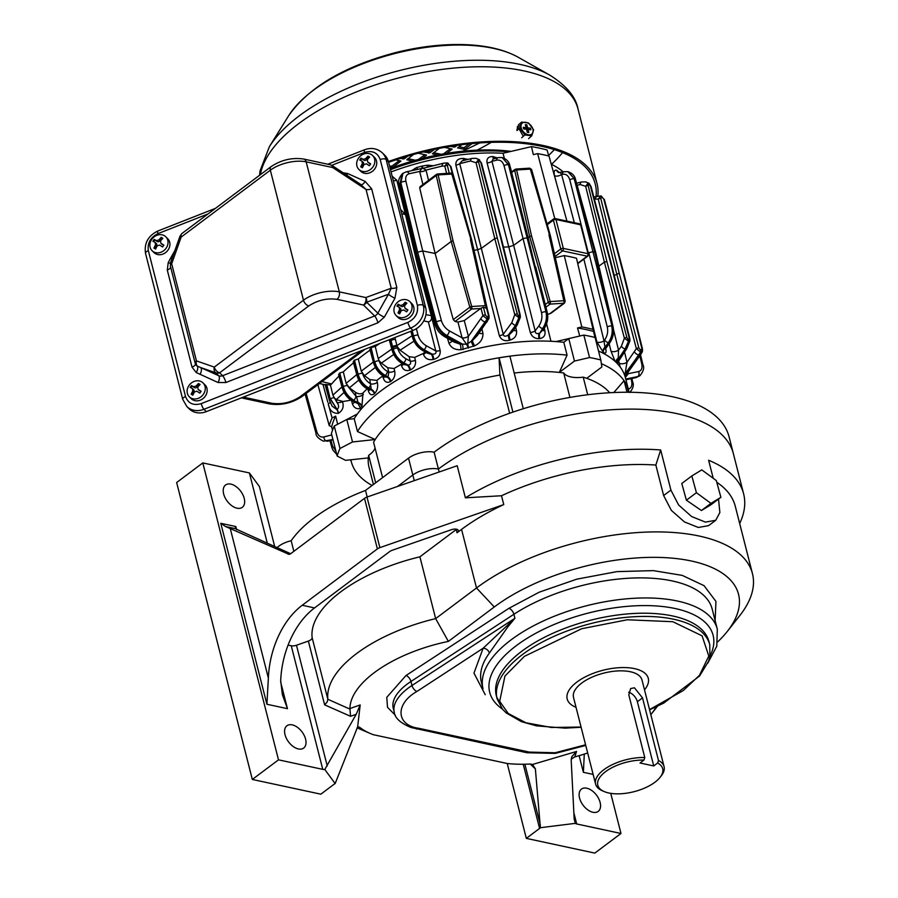 <?xml version="1.0" encoding="UTF-8"?>
<svg xmlns="http://www.w3.org/2000/svg" width="898" height="898" viewBox="0 0 898 898"><rect width="100%" height="100%" fill="white"/><g stroke="black" fill="none" stroke-linecap="round" stroke-linejoin="round"><path stroke-width="1.35" d="M390.192 168.543A133.892 60.862 -14.3 0 1 511.13 151.38M390.484 169.677A136.676 62.13 -14.3 0 1 508.908 151.897M551.192 164.008A136.676 62.13 -14.3 0 1 552.685 164.906M391.057 171.922A140.571 63.893 -14.3 0 1 503.048 153.266L531.47 146.632A158.059 71.851 -14.3 0 1 547.095 150L548.734 155.994M551.237 164.177A140.571 63.893 -14.3 0 1 563.259 171.911M554.762 218.54L537.644 153.625L533.333 154.636L531.47 146.632M503.048 153.266L504.328 158.25M392.168 176.255L396.77 180.217L414.281 249.251M416.829 259.32L418.199 264.686A142.254 64.667 -14.3 0 1 418.311 264.641M411.598 170.687L416.638 167.533L422.139 166.063L427.369 165.187L433.364 165.748M474.054 250.284A142.254 64.667 -14.3 0 1 477.657 249.734L455.858 165.142C455.567 160.697 458.002 158.452 463.188 158.43L468.083 159.395M503.464 247.13A142.254 64.667 -14.3 0 1 508.784 246.905L487.064 162.897C486.435 158.665 488.332 156.555 492.778 156.566L497.11 157.857M556.85 184.528L554.515 175.716C553.639 171.54 554.335 169.7 556.603 170.216L559.521 172.708M537.644 153.625A161.011 73.187 -14.3 0 1 549.004 156.061L566.93 221.11M546.029 307.15L550.092 304.108L563.764 303.243A1.863 1.123 53.1 0 0 564.472 303.131L550.934 313.29L547.623 314.367M546.579 323.808L550.968 341.262M555.997 341.566L579.749 336.032L577.515 327.972L581.825 326.962L564.258 255.593L555.334 257.681M493.473 156.634A4.647 1.818 -84.1 0 0 494.226 158.564M487.064 162.897A4.647 2.178 165.5 0 0 491.936 161.314L493.215 158.811M493.754 158.677A4.647 1.796 95.8 0 1 492.778 156.566M544.323 328.275L544.918 330.857C545.636 335.156 543.941 337.738 539.855 338.591L539.193 338.658C534.77 338.726 531.796 336.649 530.28 332.417L508.784 246.905L513.656 245.345L491.936 161.314L496.616 160.181A3.255 2.29 -103.7 0 1 498.21 157.599L494.057 158.778M360.682 409.724L360.233 407.86L361.961 406.121L362.983 393.021A140.795 64.005 165.7 0 1 367.125 388.812M515.71 327.164L516.518 330.711C517.057 335.291 515.003 338.4 510.333 340.028L509.536 340.263C504.665 341.498 501.264 339.994 499.344 335.751L477.657 249.734L481.519 248.252L494.776 238.565L497.312 237.981L478.6 162.19A1.863 0.853 166.1 0 0 476.063 162.763L470.574 160.978A3.255 2.301 -103.8 0 1 472.168 158.385L462.077 160.865L459.72 163.649L470.574 160.978M481.968 329.027L482.956 333.439C483.102 338.928 480.318 343.058 474.615 345.831L460.977 349.715C455.084 350.063 451.054 347.874 448.899 343.137L447.541 338.322M400.643 209.526L405.458 214.521L417.48 264.91L418.199 264.686L440.166 350.445C440.637 354.968 438.505 357.932 433.756 359.335L433.072 359.503C428.29 360.289 425.08 358.56 423.441 354.317L423.227 353.543A140.795 64.005 165.7 0 0 414.674 357.426L409.095 356.674L410.24 361.097C411.149 363.331 410.453 364.678 408.141 365.16A4.647 2.043 -111.9 0 1 410.465 369.954C414.461 367.888 416.111 364.655 415.392 360.255A4.647 2.043 -14.4 0 1 410.24 361.097L405.862 358.729A3.255 1.504 118.5 0 1 403.718 362.758L408.141 365.16L404.167 364.667M393.739 354.486L381.358 363.118L387.7 367.742L394.031 368.528A140.795 64.005 165.7 0 1 401.193 364.364L401.586 365.789C403.011 369.897 405.773 371.368 409.87 370.201L410.465 369.954M387.7 367.742L388.845 372.165A4.647 2.043 -14.5 0 0 394.66 370.941C395.479 375.274 394.244 378.72 390.956 381.302L390.383 381.65C386.948 383.21 384.58 381.976 383.255 377.935A4.647 2.088 -15.4 0 0 384.366 376.677M383.255 377.935L382.728 375.981A140.795 64.005 165.7 0 0 376.834 380.404L369.819 379.585L371.278 389.328A4.647 2.986 -132.4 0 1 374.78 393.358C377.373 390.394 378.226 386.735 377.34 382.368A4.647 2.043 -14.5 0 1 370.953 383.985L370.762 383.884A3.255 1.493 118.2 0 1 368.64 387.914L371.278 389.328L369.448 390.226L368.977 389.137M368.91 389.867A4.647 2.099 -15.4 0 1 368.303 390.709C369.583 394.716 371.592 395.737 374.331 393.773L374.78 393.358M464.053 158.463A4.647 0.808 -87.5 0 0 464.333 160.315M455.858 165.142A4.647 2.178 165.6 0 0 459.72 163.649L503.228 334.303L511.804 322.696L514.779 314.648L494.776 238.565L476.063 162.763L478.578 159.417L475.906 158.284M463.548 160.506A4.647 0.786 92.4 0 1 463.188 158.43M428.559 165.176L428.458 166.972M427.224 167.286L427.369 165.187M420.331 168.79L421.768 168.566L422.139 166.063L423.048 168.353L424.193 168.038M416.638 167.533L417.705 169.363M415.527 169.834L414.786 168.487M396.77 180.217A4.647 2.178 -14.2 0 1 393.324 180.79M620.136 366.956L618.52 360.289M617.588 362.365L617.813 364.139M615.108 361.434L610.932 351.006L609.17 343.721M605.746 348.649A4.647 2.11 -13.3 0 1 605.735 348.637L605.746 348.649C606.577 352.723 605.791 353.992 603.377 352.465L596.912 342.037L580.849 276.797M556.962 170.362A4.647 3.974 -66.6 0 0 558.792 172.584M588.313 253.034L569.803 179.903C568.456 175.57 565.987 173.707 562.384 174.313A3.255 2.29 -103.7 0 1 563.966 171.731L558.635 172.528A4.647 3.962 113.1 0 1 556.603 170.216M554.515 175.716A4.647 2.189 165.2 0 0 561.609 174.504L560.453 172.775M564.258 255.593A162.392 73.816 -14.3 0 1 576.494 258.231L594.914 337.446M581.825 326.962A161.011 73.187 -14.3 0 1 593.185 329.409M577.515 327.972A158.059 71.851 -14.3 0 1 593.488 331.407M357.37 413.956L337.648 424.26L335.661 416.111A158.059 71.851 165.7 0 0 331.643 426.831L329.229 425.607A161.011 73.187 -14.3 0 1 332.08 417.985L335.661 416.111M510.794 172.944L514.756 170.564A1.863 0.864 -12.7 0 1 516.631 169.958L530.314 169.093A1.863 0.64 -93.6 0 0 529.697 168.173L531.605 169.52A1.863 0.831 164.2 0 0 530.314 169.093L549.834 236.017M548.959 234.782L563.854 300.707A1.863 0.864 -12.7 0 1 565.179 301.234L550.261 235.265L531.605 169.52M502.274 157.565L502.42 157.588C506.685 159.182 509.144 161.831 509.817 165.535L511.591 171.978L515.014 169.408A1.863 1.123 -126.9 0 0 514.756 170.564L529.663 236.522L528.125 237.667L546.242 311.92C547.398 317.903 546.298 323.482 542.942 328.657L539.72 333.248A4.647 2.267 -95.7 0 0 539.855 338.591M530.28 332.417A4.647 2.043 165.9 0 0 535.163 330.879L513.656 245.345L523.04 238.542L504.047 165.76C502.7 161.438 500.22 159.575 496.616 160.181M351.365 400.093L342.464 401.619C344.102 406.637 342.767 410.521 338.456 413.271L338.187 413.361C332.72 413.495 329.42 410.33 328.264 403.876L332.08 417.985M361.681 406.536A4.647 3.311 33.9 0 0 357.752 402.944L360.233 407.86M363.353 394.458A4.647 2.032 -14.6 0 1 356.484 396.478L358.044 402.517A4.647 3.3 -145.7 0 1 361.961 406.121M358.807 380.101L349.389 387.813L355.361 392.179C358.223 394.087 360.76 394.368 362.983 393.021M374.331 393.773A4.647 2.997 47.2 0 0 370.818 389.754L368.214 388.228C363.162 385.006 359.716 380.483 357.887 374.646A3.255 1.459 164.6 0 0 357.135 375.981C358.807 381.369 361.984 385.556 366.676 388.542L369.201 390.035M375.364 367.462L364.465 375.656L369.819 379.585M390.383 381.65A4.647 2.582 58.3 0 0 387.397 377.239L384.905 377.003M391.955 348.94L378.193 358.538L379.203 360.895C380.584 365.475 383.323 368.977 387.408 371.39L388.845 372.165L387.992 376.879A4.647 2.559 -121.4 0 1 390.956 381.302M401.193 364.364L402.192 363.51M409.87 370.201A4.647 2.065 67.8 0 0 407.535 365.407L403.404 362.994C398.319 359.795 394.862 355.282 393.032 349.445A3.255 1.459 164.6 0 0 392.28 350.781L389.238 339.747M403.292 364.15A4.647 2.088 -15.5 0 1 401.586 365.789M413.967 341.161L400.093 350.198L409.095 356.674M423.227 353.543L425.057 351.859M425.877 352.319A4.647 2.077 -15.7 0 1 423.441 354.317M433.072 359.503A4.647 1.437 76.5 0 0 431.489 354.362L427.134 353.049L422.262 350.242C417.525 347.29 414.315 343.115 412.631 337.715A3.255 1.459 -15.4 0 1 413.383 336.38L411.856 330.857M440.166 350.445A4.647 2.054 -14.4 0 1 435.799 350.95C436.551 353.161 435.35 354.25 432.207 354.182A4.647 1.426 -103.2 0 1 433.756 359.335M417.48 264.91L431.231 315.636C432.061 319.037 431.107 321.125 428.357 321.911L423.755 320.867M448.899 343.137A4.647 2.065 164.2 0 0 452.121 340.937M460.977 349.715A4.647 0.696 85.1 0 0 460.326 344.248L454.141 342.093L444.342 336.492C439.627 333.596 436.439 329.465 434.778 324.133A3.715 1.673 164.5 0 1 435.631 322.606L416.391 253.079L400.104 183.226L402.214 173.886L402.978 173.314L400.856 182.664A3.715 1.729 -13.6 0 1 405.952 181.519L422.722 250.946L435.137 253.494L419.703 187.929L420.679 186.649M473.549 346.359A4.647 0.606 63.8 0 1 471.237 341.274L467.735 343.665L468.531 348.065L466.556 344.26L462.448 344.08A4.647 0.651 -94.4 0 1 463.031 349.558M477.399 335.425L472.326 340.735A4.647 0.629 -115.9 0 0 474.615 345.831M482.956 333.439A4.647 2.065 -12.5 0 1 479.061 333.102M499.344 335.751A4.647 2.054 165.8 0 0 503.228 334.303C503.688 336.559 505.417 336.784 508.403 334.976L515.508 325.357L518.909 317.634L514.779 314.648A1.863 0.831 165.3 0 1 517.315 314.053L518.898 316.489L519.594 314.547A1.863 0.853 -13.9 0 1 520.211 314.985L501.499 239.194L481.496 163.099L478.814 159.474A1.863 1.224 102.1 0 1 479.296 160.248L478.6 162.19M509.536 340.263A4.647 1.527 73.9 0 1 508.403 334.976L509.222 334.741A4.647 1.549 -105.9 0 0 510.333 340.028M517.125 325.166L520.369 317.207L519.134 317.679L515.822 325.424A3.255 1.392 -144.7 0 0 517.125 325.166L512.601 331.542L509.222 334.741L515.508 325.357A3.255 1.336 -143.5 0 1 511.804 322.696M516.518 330.711A4.647 2.077 -12.8 0 1 513.577 330.161M539.193 338.658A4.647 2.245 84 0 1 539.036 333.315C536.521 334.045 535.219 333.225 535.163 330.879L538.867 325.907C541.595 321.888 542.493 317.544 541.539 312.852L523.04 238.542L528.125 237.667L511.703 172.843M538.867 325.907A3.255 1.325 -143.3 0 0 542.572 328.578L542.942 328.657A3.255 1.403 -144.9 0 0 544.244 328.387L539.72 333.248L542.572 328.578C546.063 323.437 547.196 317.858 545.973 311.853L508.47 164.738L502.128 157.532L498.21 157.599M544.918 330.857A4.647 2.088 -13 0 1 542.908 330.296M402.989 173.314L406.132 171.877A3.715 2.84 77.7 0 1 409.264 173.729L419.68 171.462L421.768 168.566L423.048 168.353L426.022 170.092L442.085 166.085A3.715 2.649 -104 0 1 443.904 163.11L424.137 168.049M327.849 402.36L322.954 384.31M317.892 384.636L329.229 425.607M306.173 393.425L316.781 431.612C318.139 435.777 320.507 437.551 323.875 436.944L331.766 434.901M332.529 430.209L331.643 426.831M596.912 342.037A4.647 2.032 166.2 0 0 604.017 340.87L583.857 259.118M602.985 352.162A4.647 3.525 126.3 0 1 604.938 347.268L604.017 340.87L604.623 340.05C607.362 336.032 608.249 331.676 607.295 326.995L588.796 252.675L593.23 251.665L595.789 252.753L575.573 179.667A3.255 1.493 -15.5 0 0 574.507 178.938L594.712 251.99L612.009 326.053C613.166 332.047 612.054 337.626 608.698 342.8L605.342 347.571A4.647 3.525 -53.2 0 0 603.377 352.465M604.623 340.05A3.255 1.325 -143.3 0 0 608.328 342.71L608.698 342.8A3.255 1.403 -144.9 0 0 610 342.52L605.959 348.278L604.938 347.268L608.328 342.71C611.819 337.569 612.952 332.002 611.729 325.996A3.255 1.426 166 0 0 607.295 326.995M610.932 351.006A4.647 2.021 166.3 0 0 618.52 350.164L613.48 329.443M615.826 362.107A4.647 3.626 147.2 0 1 618.262 358.179L618.52 350.164L621.394 346.269L624.379 338.22A1.863 0.831 -14.7 0 1 626.905 337.614L628.499 340.05L629.195 338.108A1.863 0.853 -13.9 0 1 629.812 338.557L629.969 340.791L628.735 341.251L625.423 348.996L618.565 358.661A4.647 3.626 -32.3 0 0 616.129 362.399M618.239 359.032C618.273 361.075 618.385 360.951 618.565 358.661L625.109 348.929L628.499 341.195L624.379 338.22L604.376 262.126L606.913 261.554L588.201 185.763A1.863 0.853 166.1 0 0 585.653 186.324L580.175 184.539A3.255 2.301 -103.8 0 1 581.758 181.946L576.561 183.237M619.104 362.713A4.647 1.998 166.6 0 0 622.258 363.791A4.647 1.998 166.6 0 0 626.984 362.298L624.503 351.859M624.2 374.118A4.647 3.502 170.6 0 1 625.154 373.602L626.984 362.298L636.356 348.615A1.863 0.831 -14.7 0 1 638.893 348.02L640.757 350.287L641.89 348.66L623.481 274.058L603.793 199.188A1.863 0.831 165.3 0 1 604.399 199.603L624.088 274.496L642.508 349.109A1.863 0.853 166.1 0 0 641.89 348.66M624.84 375.813L625.289 374.399A4.647 3.502 -8.7 0 0 624.48 374.814M614.243 275.506L619.205 273.138L600.796 198.537A1.863 0.853 166.1 0 0 598.248 199.109L600.784 195.921L593.803 196.988M598.91 266.122L604.376 262.126L585.653 186.324L588.179 182.979L585.507 181.856M549.542 313.918L563.764 303.243A1.863 0.64 86.4 0 0 563.854 300.707L550.182 301.571A1.863 0.831 164.2 0 0 548.319 302.244L545.277 304.534L547.32 312.695A3.255 1.47 -13.1 0 0 546.242 311.92L545.973 311.853A3.255 1.426 -14 0 0 541.539 312.852M502.128 157.52L508.751 164.794L521.02 209.178M338.187 413.361A4.647 2.189 70.8 0 0 336.885 409.611L332.103 406.121M342.464 401.619A4.647 2.043 -14.5 0 1 337.019 402.596C339.062 405.245 339.096 407.546 337.132 409.499A4.647 2.189 -109.2 0 1 338.456 413.271M344.057 392.426L336.256 399.576L342.396 401.35M354.317 402.158A4.647 2.077 -15.6 0 1 352.431 403.887L351.488 400.508M357.629 403.528L351.926 400.777A3.255 1.571 120.2 0 0 353.464 400.452C348.379 397.242 344.922 392.729 343.092 386.892A3.255 1.459 164.6 0 0 342.34 388.239C344.024 393.627 347.212 397.803 351.926 400.777M358.044 402.517L353.464 400.452L358.044 402.517M355.361 392.179L355.922 396.175A3.255 1.504 118.5 0 1 353.79 400.205C348.592 397.084 345.101 392.594 343.328 386.724L342.688 385.399A3.255 1.459 164.6 0 0 341.936 386.746L342.34 388.239M357.157 374.309L346.112 383.323L349.389 387.813M348.009 386.522L355.922 396.175M364.465 375.656L361.243 371.121L373.624 361.838M362.702 373.894C364.184 378.271 366.878 381.605 370.762 383.884M379.203 360.895A3.255 1.426 165.5 0 0 374.792 361.973C376.576 367.843 380.067 372.322 385.287 375.431L387.992 376.879L384.86 375.746C379.809 372.524 376.363 368 374.533 362.163A3.255 1.459 164.6 0 0 373.781 363.499L369.853 349.266M379.147 360.693L381.358 363.118M400.093 350.198L397.298 346.695L397.679 348.2C399.071 352.791 401.799 356.293 405.862 358.729M412.171 335.661L396.927 345.595L397.298 346.695A3.255 1.426 165.5 0 0 392.875 347.762L393.268 349.266C395.041 355.148 398.521 359.638 403.718 362.758L403.404 362.994A3.255 1.571 120.2 0 1 401.866 363.32C397.152 360.356 393.953 356.169 392.28 350.781M432.207 354.182L423.777 349.906C418.681 346.718 415.224 342.205 413.383 336.38L413.608 336.211C415.381 342.082 418.861 346.583 424.047 349.715L432.207 354.182M416.369 328.702L418.041 335.145C419.433 339.725 422.15 343.249 426.202 345.685A3.255 1.515 118.7 0 1 424.047 349.715L423.777 349.906A3.255 1.56 120 0 1 422.262 350.242M468.397 336.357A4.647 2.054 -15.1 0 1 462.111 337.906L466.556 344.26L467.735 343.665L468.397 336.312A4.647 2.088 -14.7 0 1 462.088 337.828L449.326 330.879C445.464 328.556 442.837 325.199 441.446 320.788A3.715 1.65 165 0 0 436.383 322.045C438.19 327.893 441.681 332.383 446.856 335.515L462.448 344.08L460.326 344.248L446.059 336.11C440.952 332.934 437.472 328.432 435.631 322.606L436.383 322.045L417.637 252.147L422.722 250.946L441.446 320.788M477.377 335.459L488.961 318.566L487.401 319.082L472.326 340.735L471.237 341.274L487.131 319.026L482.911 315.625A1.863 0.831 -14.7 0 1 485.459 315.03L483.416 307.251L480.969 308.239L464.255 320.586L468.397 336.312L482.911 315.625L480.969 308.239M481.496 163.099A1.863 0.831 -14.7 0 0 480.89 162.684L500.882 238.756L519.594 314.547M476.198 158.351L478.578 159.417A1.863 1.224 -77.9 0 1 479.061 160.203M447.496 162.965L447.619 162.987A1.863 1.224 102.1 0 1 447.687 162.998A1.863 1.224 102.1 0 1 448.484 163.93L450.358 166.197A1.863 0.831 -14.7 0 1 450.964 166.613L452.648 173.033M442.085 166.085L444.802 166.119L447.35 162.931L443.904 163.11M422.913 184.561L419.68 171.462A4.647 2.166 166.5 0 0 426.011 170.07M409.264 173.729C406.21 174.65 405.11 177.243 405.952 181.519M434.778 324.133L415.516 254.572L417.637 252.147L400.856 182.664L400.104 183.226A3.715 1.706 -13.1 0 0 399.24 184.707C397.735 181.766 398.734 178.152 402.225 173.875M316.781 431.612A3.715 1.706 164.5 0 0 315.961 433.139C315.883 436.046 318.408 438.718 323.527 441.176L332.934 439.47M330.958 440.379L332.529 446.059L335.886 451.043M634.516 352.05A3.715 1.538 -143.7 0 0 638.759 355.08L625.154 373.602L625.289 374.399L640.566 352.016L636.356 348.615L616.668 273.733L598.248 199.109L595.52 199.075A3.715 2.649 -104 0 1 597.338 196.112M625.042 376.442L640.532 354.856A3.715 1.583 -144.4 0 1 639.062 355.148L640.566 352.016A1.863 1.224 -77.9 0 0 640.757 350.287M625.749 379.046L637.805 376.565A3.715 2.885 -101.6 0 0 638.545 371.57L628.364 373.658L625.334 377.441M628.241 389.126C631.339 388.228 632.461 385.534 631.608 381.066L631.047 378.664M585.799 181.912L589.133 183.372L585.687 181.879L581.758 181.946M611.1 262.744L591.097 186.672A1.863 0.831 165.3 0 0 590.48 186.256L610.483 262.317L629.195 338.108M568.041 171.709L574.507 178.938L567.884 171.664L563.966 171.731M545.277 304.534L535.736 266.919M531.526 235.882L529.663 236.522L548.319 302.244A1.863 1.123 -126.9 0 0 550.092 304.108A1.863 0.64 86.4 0 0 550.182 301.571L531.526 235.882L516.631 169.958A1.863 0.64 86.4 0 0 516.013 169.037L515.014 169.408M335.1 398.577L336.256 399.576L337.019 402.596L334.348 397.758A3.255 1.426 165.5 0 0 330.453 398.88L337.132 409.499L330.228 399.06A3.255 1.459 164.6 0 0 329.476 400.407L332.181 406.244M342.553 386.365L332.889 395.12L334.348 397.758M353.509 362.837A247.32 112.418 165.7 0 0 343.328 371.873L346.112 383.323M362.298 373.344A3.255 1.426 165.5 0 0 358.156 374.455C359.93 380.325 363.421 384.815 368.64 387.914L368.214 388.228A3.255 1.583 120.6 0 1 366.676 388.542M370.088 350.085A247.32 112.418 165.7 0 0 358.28 358.953L361.243 371.121M379.798 343.463A247.32 112.418 165.7 0 0 375.252 346.493L378.193 358.538M394.94 337.502L396.927 345.595A3.255 1.426 -14.5 0 0 392.594 346.684L392.875 347.762M325.244 384.411L330.419 385.018L331.598 383.962A247.32 112.418 -14.3 0 1 338.995 376.094M341.936 386.746L338.591 374.657L339.77 372.996L343.328 371.873M354.014 362.422L353.969 360.424L358.28 358.953M370.425 349.85L371.076 347.593L375.252 346.493M462.088 337.828L457.946 322.056L455.05 321.473L453.266 319.621L435.137 253.494L451.178 241.461L453.041 240.832L438.145 174.908L451.829 174.044L471.349 240.956M470.473 239.732L485.38 305.657L486.985 308.081L483.416 307.251M486.649 308.362L488.456 315.669A1.863 0.853 -13.9 0 1 489.073 316.118L487.042 307.879M480.89 162.684L479.296 160.248M485.739 308.16L487.019 307.632L471.776 240.215L452.715 173.033L437.528 173.976A1.863 0.64 86.4 0 1 438.145 174.908A1.863 0.864 -12.7 0 0 436.271 175.503A1.863 1.123 -126.9 0 1 436.529 174.347L419.972 186.773M452.614 173.258L451.829 174.044L452.614 173.258M448.484 163.93L447.35 165.546L449.269 173.303M446.609 173.404L444.802 166.119A1.863 0.853 -13.9 0 1 447.35 165.546M419.692 171.529A4.647 2.144 166.1 0 0 426.022 170.092L428.548 180.33M327.837 441.154L326.928 441.165A3.715 2.649 76 0 0 327.837 441.154L333.035 439.852M640.532 354.856L642.396 351.556L640.835 352.072A1.863 1.224 102.1 0 0 641.026 350.343M628.039 372.322L628.364 373.658A4.647 2.166 -13.5 0 1 627.388 373.231M638.545 371.57C641.52 370.694 642.586 368.135 641.744 363.858L639.814 355.866M625.928 379.775L636.121 377.575L640.027 375.577C643.518 371.233 644.495 367.63 642.946 364.756A3.715 1.729 166.4 0 0 641.744 363.858M600.93 195.955L601.054 195.989A1.863 1.224 102.1 0 1 601.121 196A1.863 1.224 102.1 0 1 601.929 196.92L603.793 199.188M600.796 198.537L601.66 196.864A1.863 1.224 -77.9 0 0 600.852 195.932A1.863 1.224 -77.9 0 0 600.784 195.921M588.897 183.821L588.661 183.764A1.863 1.224 -77.9 0 0 588.179 182.979L588.403 183.035A1.863 1.224 102.1 0 1 588.897 183.821L590.48 186.256M588.661 183.764L588.201 185.763M326.883 385.13L330.228 399.06L326.378 385.107M332.889 395.12L330.419 385.018M394.918 337.513L395.434 339.534A3.255 1.426 165.5 0 0 391.023 340.6L392.594 346.684M339.972 379.652A3.255 1.459 -15.4 0 1 340.724 378.316L339.343 373.321M457.946 322.056L464.255 320.586M488.456 315.669L487.592 317.353A1.863 1.224 102.1 0 1 487.401 319.082L487.131 319.026A1.863 1.224 -77.9 0 0 487.322 317.286L485.459 315.03M628.353 373.579A4.647 2.144 -13.9 0 1 627.41 373.198M342.688 385.399L340.724 378.316M485.38 305.657L471.697 306.51A1.863 0.831 164.2 0 0 469.834 307.195L453.266 319.621M409.836 301.638L411.744 303.513A9.766 8.385 134.4 0 1 410.891 316.343A9.766 8.385 134.4 0 1 398.072 317.454L396.164 315.58A9.766 8.385 134.4 0 1 395.726 304.321A9.766 8.385 134.4 0 1 409.836 301.638A9.766 8.385 134.4 0 1 408.983 314.48A9.766 8.385 134.4 0 1 396.164 315.58M399.24 307.318A18.443 1.964 -145.9 0 0 396.961 306.106L398.196 304.265A18.443 1.964 34.1 0 1 400.486 305.488L402.91 304.77L405.223 302.199A17.298 1.841 34.1 0 1 406.884 303.187L404.571 305.747L404.919 308.104A18.443 1.964 34.1 0 1 407.894 309.99L406.648 311.831A18.443 1.964 -145.9 0 0 403.673 309.933L401.249 310.652L399.632 313.896A17.298 1.841 -145.9 0 0 397.971 312.919L399.588 309.664L399.24 307.318L400.429 308.429A1.863 1.594 -45.6 0 0 400.16 308.227M405.368 308.542A1.863 1.594 -45.6 0 0 405.57 308.8L407.782 310.147M398.196 304.265L398.779 304.826L397.668 306.465M399.588 309.664L400.508 310.573A1.863 1.594 -45.6 0 0 400.429 308.429M400.508 310.573L398.656 313.312M406.749 303.322L405.223 302.199M405.795 302.761L403.831 305.668L402.91 304.77M400.486 305.488L401.406 306.386A1.863 1.594 -45.6 0 0 403.831 305.668M401.406 306.386L398.779 304.826M644.775 757.53L628.825 694.94L630.632 688.564L634.426 687.789L642.519 697.881L658.481 760.483A35.336 16.063 -14.3 0 1 664.071 766.623A35.336 16.063 -14.3 0 1 661.298 775.793L660.052 777.365A33.473 15.21 -14.3 0 1 604.264 791.587A33.473 15.21 -14.3 0 1 604.781 772.269A33.473 15.21 -14.3 0 1 643.956 760.067L644.775 757.53A35.336 16.063 -14.3 0 0 609.843 765.927A35.336 16.063 -14.3 0 0 595.599 784.077L573.508 697.409A35.336 16.063 165.7 0 1 591.647 677.328A35.336 16.063 165.7 0 1 630.329 671.738A35.336 16.063 165.7 0 1 641.98 679.954L664.071 766.623M604.264 791.587L602.412 790.801A35.336 16.063 -14.3 0 1 595.599 784.077M658.481 760.483L657.65 763.008L653.733 765.949L637.378 701.742A9.294 5.59 53.1 0 0 628.622 692.279M653.733 765.949L640.038 762.997L643.956 760.067M657.65 763.008A33.473 15.21 -14.3 0 1 660.052 777.365M576.022 707.276A41.836 19.015 -14.3 0 1 567.199 699.014A41.836 19.015 -14.3 0 1 588.684 675.24A41.836 19.015 -14.3 0 1 634.493 668.617A41.836 19.015 -14.3 0 1 648.289 678.349A41.836 19.015 -14.3 0 1 644.495 689.821M439.167 471.989L438.415 469.037A172.932 78.609 -14.3 0 1 615.624 409.51A172.932 78.609 -14.3 0 1 733.397 453.726A172.932 78.609 165.7 0 0 615.624 409.51A172.932 78.609 165.7 0 0 438.415 469.037A18.6 8.452 165.7 0 0 412.822 475.008L397.601 486.435L412.822 475.008A18.6 8.452 -14.3 0 1 438.415 469.037L434.116 452.188A18.6 8.452 165.7 0 0 408.523 458.16L414.259 480.643M293.859 551.316L291.165 540.742A18.6 8.452 165.7 0 0 277.078 547.668M367.192 496.998L365.52 490.42A132.028 60.009 165.7 0 0 291.165 540.742M365.52 490.42L408.523 458.16M713.214 478.286L708.623 460.27A172.932 78.609 -14.3 0 1 743.623 493.844L729.097 436.866A172.932 78.609 165.7 0 0 611.336 392.651A172.932 78.609 165.7 0 0 434.116 452.188M628.51 392.258L626.714 385.231L624.076 380.707L627.017 392.258M613.794 392.538L624.076 380.707A143.186 65.083 165.7 0 0 601.379 363.679M609.697 392.74A127.381 57.899 165.7 0 0 586.72 378.316A127.381 57.899 165.7 0 0 583.217 377.149L587.707 394.75M569.927 397.421L563.686 372.951A24.179 10.989 165.7 0 0 583.217 377.149M563.686 372.951A127.381 57.899 165.7 0 0 559.319 372.423A127.381 57.899 165.7 0 0 514.184 373.018M523.287 408.725L509.884 356.158A143.186 65.083 165.7 0 1 567.076 355.148L559.319 372.423L574.473 361.063L589.559 357.55A160.854 73.12 -14.3 0 1 600.807 359.963L601.873 366.956L586.72 378.316M509.649 413.26L499.917 375.061L499.064 357.774L512.915 412.115M499.917 375.061A127.381 57.899 165.7 0 0 375.207 439.526A127.381 57.899 165.7 0 0 373.579 442.231L382.593 477.613M375.667 482.81L368.663 455.342A127.381 57.899 165.7 0 0 368.315 457.913A127.381 57.899 165.7 0 0 369.022 467.263L373.411 484.493M629.071 392.269A143.186 65.083 165.7 0 0 628.746 390.798A143.186 65.083 165.7 0 0 626.714 385.231A143.186 65.083 -14.3 0 0 624.076 380.707M499.064 357.774L509.884 356.158A143.186 65.083 -14.3 0 0 499.064 357.774A143.186 65.083 165.7 0 0 357.471 431.534L375.207 439.526L352.51 441.962L339.994 448.495A160.854 73.12 165.7 0 0 337.154 456.049L345.618 460.348L368.315 457.913M368.663 455.342A24.179 10.989 165.7 0 0 375.038 447.99M350.86 459.787A143.186 65.083 165.7 0 0 351.241 461.538A143.186 65.083 165.7 0 0 372.109 485.47M628.746 390.798L625.468 377.957A143.186 65.083 165.7 0 0 598.528 351.028M574.473 361.063L568.748 338.591L563.798 342.306L567.076 355.148M589.559 357.55L583.823 335.077A160.854 73.12 165.7 0 1 595.082 337.491L600.807 359.963M583.823 335.077L568.748 338.591M563.798 342.306A143.186 65.083 165.7 0 0 354.205 418.692L357.471 431.534M354.205 418.692L346.785 419.489L352.51 441.962M337.154 456.049L331.429 433.577A160.854 73.12 165.7 0 1 334.258 426.034L339.994 448.495M346.785 419.489L334.258 426.034M518.034 126.18L516.855 130.008M531.762 135.778L524.814 134.936L519.695 128.088L521.536 122.094L528.484 122.947L533.603 129.783L531.762 135.778L528.63 138.618M524.814 134.936L521.682 137.776M519.695 128.088L517.012 130.536M521.536 122.094L518.415 124.934M525.476 122.296A7.251 4.905 -132.3 0 1 532.952 132.309A7.251 4.905 -132.3 0 1 522.782 131.063A7.251 4.905 -132.3 0 1 525.476 122.296M527.047 131.333L528.226 130.255L528.81 132.5L527.294 132.32L526.722 130.064A0.932 0.629 -132.3 0 0 525.768 129.177L523.669 128.919L523.253 127.314L525.364 127.572L523.848 128.942M525.656 125.866L526.845 124.8L525.341 124.609L525.914 126.854A0.932 0.629 -132.3 0 1 525.364 127.572M526.845 124.8L527.418 127.045L525.891 128.425L525.667 127.55M528.653 129.537L526.845 129.323L528.372 127.931A0.932 0.629 -132.3 0 1 527.418 127.045M528.372 127.931L530.482 128.19L530.886 129.795L528.776 129.537A0.932 0.629 -132.3 0 0 528.226 130.255M528.967 129.57L530.482 128.19M526.845 129.323A0.932 0.629 -132.3 0 1 525.891 128.425M372.591 155.522L374.5 157.386A9.766 8.385 134.4 0 1 373.647 170.227A9.766 8.385 134.4 0 1 360.828 171.338L358.919 169.464A9.766 8.385 134.4 0 1 358.482 158.194A9.766 8.385 134.4 0 1 372.591 155.522A9.766 8.385 134.4 0 1 371.738 168.364A9.766 8.385 134.4 0 1 358.919 169.464M361.995 161.202A18.443 1.964 -145.9 0 0 359.705 159.99L360.951 158.149A18.443 1.964 34.1 0 1 363.241 159.361L365.666 158.654L367.978 156.084A17.298 1.841 34.1 0 1 369.639 157.06L367.327 159.631L367.675 161.977A18.443 1.964 34.1 0 1 370.649 163.874L369.404 165.715A18.443 1.964 -145.9 0 0 366.429 163.818L364.004 164.536L362.388 167.78A17.298 1.841 -145.9 0 0 360.715 166.792L362.343 163.548L361.995 161.202L363.185 162.302A1.863 1.594 -45.6 0 0 362.915 162.1M368.124 162.415A1.863 1.594 -45.6 0 0 368.326 162.684L370.537 164.031M360.951 158.149L361.524 158.71L360.424 160.349M362.343 163.548L363.263 164.457A1.863 1.594 -45.6 0 0 363.185 162.302M363.263 164.457L361.411 167.196M369.505 157.206L367.978 156.084M368.55 156.645L366.586 159.552L365.666 158.654M363.241 159.361L364.161 160.271A1.863 1.594 -45.6 0 0 366.586 159.552M364.161 160.271L361.524 158.71M185.538 396.534A4.647 2.11 -14.3 0 0 182.732 399.352L186.84 406.525L189.22 408.859A18.6 15.962 -45.6 0 0 206.327 411.632L412.968 330.419A18.6 15.962 -45.6 0 0 425.686 307.767L388.497 161.876A18.6 15.962 -45.6 0 0 384.703 155.197L382.312 152.862A18.6 15.962 -45.6 0 1 386.118 159.541A4.647 2.11 165.7 0 0 380.213 159.518L417.402 305.41C418.446 312.987 415.269 318.655 407.86 322.404L201.219 403.617C193.418 405.84 188.187 403.471 185.538 396.534L148.35 250.632C147.306 243.066 150.482 237.398 157.891 233.648L207.999 213.948M171.9 258.938A5.579 0.853 29.3 0 1 170.485 258.366L168.218 262.62A5.579 0.999 -153.3 0 0 170.396 263.26M360.424 184.225L366.047 189.489A5.579 2.537 165.7 0 0 371.649 188.816L365.16 181.418A5.579 2.728 -65.7 0 1 361.131 184.606M331.811 165.412A5.579 2.29 123.3 0 1 332.181 165.558L360.816 184.505M396.826 287.562A5.579 2.537 -14.3 0 1 391.214 288.236L388.464 294.241A5.579 0.853 -150.7 0 0 394.94 298.248L396.826 287.562L371.649 188.816M200.063 374.387A5.579 2.728 114.3 0 0 200.725 367.585L197.369 366.159A5.579 2.773 -62.4 0 1 196.235 372.535L218.034 382.514L225.892 382.526L377.912 322.786L384.322 317.162L394.94 298.248M195.394 363.769L195.147 363.162A5.579 2.537 -14.3 0 0 195.27 363.466A5.523 4.748 -45.6 0 0 195.708 364.554A5.523 4.748 -45.6 0 0 197.369 366.159A5.579 4.187 109.1 0 1 196.438 360.895L171.686 263.776A5.579 2.537 165.7 0 0 170.384 266.033L170.53 262.788A5.579 0.819 -160.4 0 0 171.686 263.776L181.16 237.083A5.579 3.356 -126.9 0 1 181.924 233.502L180.015 236.107L170.53 262.788M170.384 266.033L195.147 363.162A5.579 2.537 -14.3 0 1 196.438 360.895L214.296 367.091A5.579 3.356 53.1 0 0 219.64 372.793A5.579 4.793 134.4 0 1 215.711 372.782L218.697 375.701A5.579 4.793 -45.6 0 0 222.614 375.712L374.634 315.973A5.579 4.793 -45.6 0 0 377.845 313.155L388.464 294.241L366.687 302.222A5.579 4.793 134.4 0 1 363.488 305.039L374.634 315.973A5.579 1.325 68.5 0 1 377.912 322.786M180.015 236.107A5.579 0.819 -160.4 0 0 181.16 237.083L270.343 170.205L303.479 300.201A26.031 11.831 -14.3 0 1 339.309 291.85A5.579 3.671 102.1 0 1 336.963 299.337L363.488 305.039A5.579 3.671 -77.9 0 0 365.823 297.552L339.309 291.85L306.173 161.842L332.687 167.544A5.579 3.671 -77.9 0 0 330.296 164.761L332.181 165.558A5.579 2.29 123.3 0 1 332.687 167.544L366.047 189.489L391.214 288.236L365.823 297.552A5.579 4.389 69.9 0 1 366.687 302.222L377.845 313.155A5.579 0.853 29.3 0 0 384.322 317.162M485.234 694.726L473.964 673.107L483.135 648.233C486.267 648.502 488.355 650.096 489.399 653.026A120.871 54.946 165.7 0 0 481.407 682.424L483.045 688.845A120.871 54.946 -14.3 0 1 511.119 639.836A120.871 54.946 -14.3 0 1 677.451 601.031A120.871 54.946 -14.3 0 1 717.3 629.128M707.77 663.184L716.806 646.145L717.3 629.139L712.181 609.069A120.871 54.946 165.7 0 0 635.279 577.953A120.871 54.946 165.7 0 0 513.892 614.277L514.913 618.284L483.135 648.233L416.964 691.438A5.579 2.986 -123.1 0 1 411.991 685.488L410.97 681.47A59.504 27.052 165.7 0 0 393.268 708.309L394.289 712.316A59.504 27.052 -14.3 0 1 411.991 685.488L514.913 618.284L507.83 626.883L489.399 653.026M530.28 764.041L535.376 768.913L532.559 764.456L576.55 751.458L574.765 756.891L571.184 759.169M350.085 709.173L327.871 699.295L327.141 702.034L324.627 704.851L350.557 716.301L349.928 708.544L360.188 704.941L356.203 714.314L324.795 769.485A5.579 2.537 -14.3 0 1 322.764 769.361L278.492 759.843L202.802 462.919L249.386 472.932L267.323 543.301M288.101 645.09L291.255 645.774A5.579 2.537 165.7 0 0 296.475 645.247L308.362 641.071A5.579 2.537 165.7 0 0 312.145 637.681L327.905 699.497M395.367 715.324L387.509 707.287L386.769 697.342L405.997 675.52A5.579 2.986 -123.1 0 1 410.97 681.47L513.892 614.277A5.579 2.986 56.9 0 0 508.919 608.316L539.182 592.197L576.774 579.165L616.836 571.633L653.306 570.623L682.233 575.382L704.054 585.664L715.942 601.413L715.122 620.619M327.871 699.295A120.871 54.946 -14.3 0 1 435.642 618.61L448.371 641.408A102.271 46.494 165.7 0 0 349.928 708.544M574.765 756.891A102.271 46.494 165.7 0 0 587.674 752.995M650.826 714.673A102.271 46.494 165.7 0 0 651.477 713.854A102.271 46.494 165.7 0 0 656.146 706.861M576.55 751.458L571.723 756.801L571.207 760.55L574.181 819.066L575.315 823.354L540.371 827.698A5.579 2.537 -14.3 0 1 539.586 828.427L523.231 764.243M358.964 727.021L359.817 727.414A102.271 46.494 165.7 0 0 370.335 733.509A102.271 46.494 165.7 0 0 373.366 734.71L507.538 763.558A102.271 46.494 165.7 0 0 530.179 764.041L532.559 764.456M290.649 553.718L234.838 528.495M225.6 526.542L234.861 528.54L235.848 526.542L220.785 523.298L225.6 526.542L288.909 554.302M230.865 484.123A13.941 8.385 53.1 0 0 225.566 484.999A13.941 8.385 53.1 0 0 227.228 501.185A13.941 8.385 53.1 0 0 242.303 507.314A13.941 8.385 53.1 0 0 242.83 494.675A13.941 8.385 53.1 0 0 230.865 484.123M292.232 724.866A13.941 8.385 53.1 0 0 286.933 725.752A13.941 8.385 53.1 0 0 288.595 741.939A13.941 8.385 53.1 0 0 303.67 748.068A13.941 8.385 53.1 0 0 304.197 735.428A13.941 8.385 53.1 0 0 292.232 724.866M324.795 769.485L335.156 783.572A5.579 2.537 -14.3 0 0 334.09 784.235L320.833 794.18L252.327 779.453L176.648 482.529L202.802 462.919M252.327 779.453L278.492 759.843M366.99 497.065L457.205 465.725L465.389 497.818L501.499 495.752L503.756 504.586L379.876 547.623L366.99 497.065A5.579 2.537 165.7 0 0 364.498 498.345L377.385 548.903L302.211 605.274L314.547 607.924A74.377 48.896 102.1 0 0 280.692 680.718L282.387 694.715L287.461 708.668L280.67 682.031M314.547 607.924L389.71 551.552A5.579 2.537 -14.3 0 1 392.213 550.272L451.335 529.73A5.579 2.537 -14.3 0 1 458.35 530.516A5.579 2.537 -14.3 0 1 457.048 532.772L461.561 529.393L476.501 587.977A161.775 73.535 -14.3 0 1 642.283 532.278A161.775 73.535 -14.3 0 1 752.457 573.642A161.775 73.535 -14.3 0 1 739.772 615.601L727.301 631.429A143.186 65.083 -14.3 0 1 717.783 641.789M457.048 532.772L456.229 529.562A5.579 2.537 165.7 0 0 456.622 529.248M456.229 529.562L419.894 556.816A120.871 54.946 165.7 0 0 312.145 637.681M419.894 556.816L435.642 618.61L476.501 587.977L494.293 606.969A143.186 65.083 -14.3 0 1 674.858 558.41A143.186 65.083 -14.3 0 1 727.301 631.429M448.371 641.408L494.293 606.969M359.413 727.178L357.651 726.841L360.188 704.941M507.235 763.491L526.318 838.373L594.824 853.1L620.978 833.479L576.707 823.96A5.579 2.537 -14.3 0 1 575.315 823.354M593.129 774.402L583.374 772.302L584.295 754.096M586.776 788.208A13.941 8.385 -126.9 0 1 598.741 798.76A13.941 8.385 -126.9 0 1 598.214 811.399A13.941 8.385 -126.9 0 1 583.139 805.27A13.941 8.385 -126.9 0 1 581.477 789.084A13.941 8.385 -126.9 0 1 586.776 788.208M620.978 833.479L610.752 793.361M535.376 768.913L540.371 827.698M335.156 783.572L357.651 726.841M220.785 523.298L266.908 704.256L268.367 678.069L230.202 528.316M249.386 472.932L259.41 486.559L274.721 546.613M302.211 605.274A74.377 48.896 -77.9 0 0 268.367 678.069M526.318 838.373L539.586 828.427M364.498 498.345L290.806 553.606A5.579 3.671 102.1 0 1 288.404 554.246A5.579 3.671 102.1 0 1 287.921 554.088M503.756 504.586A161.775 73.535 165.7 0 0 461.561 529.393M377.385 548.903A5.579 2.537 -14.3 0 1 379.876 547.623M716.772 482.26A161.775 73.535 -14.3 0 1 735.271 506.236L752.457 573.642M501.499 495.752A161.775 73.535 -14.3 0 1 655.854 465.052L663.633 495.539L671.367 510.401L684.456 521.929L698.307 527.463L708.567 525.656L715.74 520.279L719.859 512.556L718.523 499.097M696.421 492.699L710.947 503.374L720.892 497.312L716.312 480.565L701.776 469.879L691.83 475.951L696.421 492.699L686.398 500.208L681.784 483.483L691.83 475.951M465.389 497.818A172.932 78.609 -14.3 0 1 660.67 449.965L670.907 490.095L678.607 504.979L691.628 516.552L705.435 522.12L715.74 520.279M743.623 493.844A172.932 78.609 -14.3 0 1 739.671 523.523M660.67 449.965L655.854 465.052M720.892 497.312L710.846 504.844L701.439 510.513L710.947 503.374M701.439 510.513L686.398 500.208M388.407 161.517A163.638 74.388 -14.3 0 1 597.013 183.518A163.638 74.388 -14.3 0 1 597.866 195.989M522.737 135.329L517.686 126.438L520.279 125.698M596.048 196.426A161.775 73.535 165.7 0 0 595.217 183.978A161.775 73.535 165.7 0 0 388.621 162.347M517.865 126.719L517.237 126.966M430.838 150.157L429.435 151.212L426.505 151.156M441.143 154.299L433.566 152.671M450.482 148.641L443.511 153.872M415.415 160.237L407.973 158.643M424.889 154.613L418.524 159.395M399.307 160.585L391.955 166.096L389.586 166.164M469.205 143.86L464.019 147.743L459.159 146.7M457.486 145.296L454.152 147.137L450.527 146.363M434.43 149.382L429.85 152.817L423.171 151.953M444.6 147.384L452.087 149.135L446.8 153.322M437.405 155.006L432.376 153.782L439.279 148.383M407.86 156.084L404.257 158.789L400.104 158.463M418.277 153.199L426.494 155.107L422.43 158.374M412.384 161.101L406.783 159.754L413.54 154.467M395.861 159.844L400.912 161.079L392.303 167.746M391.629 167.993L390.001 167.769M472.146 143.568L464.434 149.349L464.019 147.743M464.434 149.349L457.587 147.878L461.785 144.724M462.695 151.201L479.734 142.939M203.027 382.907L204.935 384.782A9.766 8.385 134.4 0 1 204.093 397.623A9.766 8.385 134.4 0 1 191.263 398.723L189.366 396.86A9.766 8.385 134.4 0 1 188.917 385.59A9.766 8.385 134.4 0 1 203.027 382.907A9.766 8.385 134.4 0 1 202.185 395.749A9.766 8.385 134.4 0 1 189.366 396.86M192.441 388.587A18.443 1.964 -145.9 0 0 190.152 387.375L191.397 385.545A18.443 1.964 34.1 0 1 193.676 386.757L196.101 386.039L198.413 383.468A17.298 1.841 34.1 0 1 200.086 384.456L197.762 387.027L198.11 389.373A18.443 1.964 34.1 0 1 201.096 391.27L199.85 393.099A18.443 1.964 -145.9 0 0 196.864 391.214L194.451 391.921L192.823 395.165A17.298 1.841 -145.9 0 0 191.162 394.188L192.789 390.944L192.441 388.587L193.62 389.698A1.863 1.594 -45.6 0 0 193.362 389.496M198.559 389.811A1.863 1.594 -45.6 0 0 198.772 390.069L200.984 391.427M191.397 385.545L191.97 386.106L190.859 387.745M192.789 390.944L193.71 391.842A1.863 1.594 -45.6 0 0 193.62 389.698M193.71 391.842L191.846 394.592M199.94 384.591L198.413 383.468M198.997 384.03L197.021 386.948L196.101 386.039M193.676 386.757L194.597 387.655A1.863 1.594 -45.6 0 0 197.021 386.948M194.597 387.655L191.97 386.106M165.782 236.791L167.69 238.666A9.766 8.385 134.4 0 1 166.837 251.496A9.766 8.385 134.4 0 1 154.018 252.607L152.121 250.733A9.766 8.385 134.4 0 1 151.672 239.474A9.766 8.385 134.4 0 1 165.782 236.791A9.766 8.385 134.4 0 1 164.94 249.633A9.766 8.385 134.4 0 1 152.121 250.733M155.186 242.471A18.443 1.964 -145.9 0 0 152.907 241.259L154.153 239.418A18.443 1.964 34.1 0 1 156.432 240.63L158.856 239.923L161.169 237.353A17.298 1.841 34.1 0 1 162.841 238.329L160.518 240.9L160.865 243.257A18.443 1.964 34.1 0 1 163.851 245.143L162.605 246.984A18.443 1.964 -145.9 0 0 159.619 245.087L157.206 245.805L155.578 249.049A17.298 1.841 -145.9 0 0 153.917 248.073L155.534 244.817L155.186 242.471L156.375 243.583A1.863 1.594 -45.6 0 0 156.106 243.369M161.314 243.695A1.863 1.594 -45.6 0 0 161.528 243.953L163.728 245.3M154.153 239.418L154.725 239.979L153.614 241.618M155.534 244.817L156.465 245.726A1.863 1.594 -45.6 0 0 156.375 243.583M156.465 245.726L154.602 248.465M162.695 238.475L161.169 237.353M161.752 237.914L159.777 240.821L158.856 239.923M156.432 240.63L157.352 241.54A1.863 1.594 -45.6 0 0 159.777 240.821M157.352 241.54L154.725 239.979M547.264 224.702L553.404 220.1A1.863 1.123 -126.9 0 1 553.651 218.91L547.028 223.871M554.436 253.73L560.767 248.993L553.404 220.1A1.863 0.842 -14.3 0 1 555.963 219.505L580.624 224.803A1.863 1.224 -77.9 0 0 579.816 223.883L555.166 218.573A1.863 1.224 102.1 0 1 555.963 219.505L563.327 248.387L587.988 253.696A1.863 0.842 -14.3 0 1 588.594 254.123L581.231 225.241A1.863 0.842 165.7 0 0 580.624 224.803L587.988 253.696A1.863 1.224 -77.9 0 1 587.202 256.188L562.541 250.89A1.863 1.123 -126.9 0 1 560.767 248.993A1.863 0.842 -14.3 0 1 563.327 248.387A1.863 1.224 -77.9 0 1 562.541 250.89L555.065 256.502M414.674 357.426L415.392 360.255M394.66 370.941L394.031 368.528M377.34 382.368L376.834 380.404M367.911 389.272L368.303 390.709M574.305 222.693L561.609 174.504L562.384 174.313M554.358 218.786A1.863 1.224 102.1 0 1 555.166 218.573L553.651 218.91M577.683 263.327L587.202 256.188A1.863 1.123 -126.9 0 0 587.909 256.076L577.773 263.675M515.721 169.284A1.863 0.64 86.4 0 1 516.013 169.037L529.697 168.173M360.356 408.523C356.495 409.286 353.857 407.737 352.431 403.887M428.357 321.911L435.799 350.95L426.202 345.685M425.933 314.648L431.231 315.636M405.458 214.521L401.743 213.825M594.431 199.345L595.52 199.075M577.122 185.291L580.175 184.539M509.817 165.535A3.255 1.493 164.5 0 0 508.751 164.794L508.47 164.738A3.255 1.527 -14.6 0 0 504.047 165.76M330.105 402.259A4.647 2.077 -15.5 0 1 328.264 403.876M387.408 371.39A3.255 1.493 118.2 0 1 385.287 375.431L384.86 375.746A3.255 1.583 120.6 0 1 383.323 376.06C378.63 373.074 375.454 368.887 373.781 363.499M449.326 330.879A3.715 1.729 118.8 0 1 446.856 335.515L446.059 336.11A3.715 1.774 119.7 0 1 444.342 336.492M487.098 321.866A3.715 1.583 -144.4 0 1 485.627 322.158L485.324 322.09A3.715 1.538 -143.7 0 1 481.07 319.059M450.358 166.197L452.165 173.056M323.875 436.944A3.715 2.683 75.5 0 0 326.636 441.098L332.978 439.65M617.195 360.839L617.566 362.747L626.725 348.727A3.255 1.392 -144.7 0 1 625.423 348.996L625.109 348.929A3.255 1.336 -143.5 0 1 621.394 346.269M636.121 377.575A3.715 2.84 -102.2 0 0 637.008 377.16L625.884 379.573M628.634 390.383A3.255 2.526 -101.6 0 0 628.42 389.541M569.803 179.903A3.255 1.527 -14.6 0 1 574.237 178.882L612.009 326.053A3.255 1.47 166.9 0 1 613.087 326.827C614.187 332.462 613.154 337.693 610 342.52M347.257 385.59A3.255 1.426 165.5 0 0 343.328 386.724L339.77 372.996M397.679 348.2A3.255 1.426 165.5 0 0 393.268 349.266L390.248 339.354M418.041 335.145A3.255 1.426 165.5 0 0 413.608 336.211L412.193 330.722M321.944 381.594L331.598 383.962M517.315 314.053L497.312 237.981M448.214 163.874A1.863 1.224 -77.9 0 0 447.417 162.942A1.863 1.224 -77.9 0 0 447.35 162.931M419.703 187.929L436.271 175.503L451.178 241.461L469.834 307.195A1.863 1.123 -126.9 0 0 471.607 309.047A1.863 0.64 -93.6 0 0 471.697 306.51L453.041 240.832M332.529 446.059A3.255 1.493 164.5 0 0 331.822 447.395L332.832 450.021L336.728 454.343M626.905 337.614L606.913 261.554M638.893 348.02L619.205 273.138M631.866 378.496L632.652 381.841A3.255 1.493 166.9 0 0 631.608 381.066M354.429 360.076L358.156 374.455L353.969 360.424M371.076 347.593L374.533 362.163L370.605 347.941M390.652 339.186L391.023 340.6M455.05 321.473L471.607 309.047L480.699 308.474M519.134 316.534A1.863 1.224 102.1 0 1 519.145 317.679L518.909 317.634A1.863 1.224 -77.9 0 0 518.898 316.489M437.236 174.234A1.863 0.64 86.4 0 1 437.528 173.976L436.529 174.347M628.735 340.095A1.863 1.224 102.1 0 1 628.735 341.251L628.499 341.195A1.863 1.224 -77.9 0 0 628.499 340.05M341.633 385.669A3.255 1.459 -15.4 0 1 342.385 384.333M642.519 697.881L637.378 701.742M361.625 350.602L300.112 396.725C291.266 402.439 281.882 404.628 271.971 403.292L243.246 397.118M241.349 397.87L269.568 403.932A5.579 3.671 -77.9 0 0 271.971 403.292M269.568 403.932C281.197 405.649 292.086 403.135 302.233 396.377A5.579 3.356 -126.9 0 1 300.112 396.725M331.766 165.311L364.532 152.436C372.333 150.213 377.553 152.57 380.213 159.518M168.218 262.62L167.275 270.029L192.037 367.147L196.235 372.535M174.897 250.52L170.485 258.366M365.16 181.418L347.717 173.538L343.137 172.764M182.732 399.352L145.543 253.449A4.647 2.11 -14.3 0 1 148.35 250.632M157.891 233.648A4.647 1.1 -111.5 0 1 157.891 230.988C148.148 235.747 144.028 243.235 145.543 253.449M186.84 406.525A18.6 15.962 -45.6 0 0 203.947 409.297A4.647 1.1 -111.5 0 1 201.219 403.617M206.327 411.632L203.947 409.297L410.577 328.084A4.647 1.1 -111.5 0 1 407.86 322.404M412.968 330.419L410.577 328.084A18.6 15.962 -45.6 0 0 423.306 305.432A4.647 2.11 165.7 0 0 417.402 305.41M425.686 307.767L423.306 305.432L386.118 159.541L388.497 161.876M382.312 152.862C377.239 148.361 371.312 147.339 364.532 149.775A4.647 1.1 68.5 0 0 364.532 152.436M195.427 364.004A5.579 2.537 -14.3 0 1 192.037 367.147M167.275 270.029A5.579 2.537 165.7 0 0 170.665 267.121M347.717 173.538A5.579 2.728 -65.7 0 1 346.65 175.076M225.892 382.526A5.579 1.325 68.5 0 0 222.614 375.712L219.64 372.793L308.822 305.904A5.579 3.356 -126.9 0 1 303.479 300.201L214.296 367.091A5.579 4.187 -70.9 0 0 215.711 372.782L200.725 367.585L218.697 375.701A5.579 2.728 114.3 0 1 218.034 382.514M336.963 299.337C327.052 298.001 317.668 300.19 308.822 305.904M271.106 166.624C281.254 159.866 292.142 157.352 303.771 159.058A5.579 3.671 -77.9 0 1 306.173 161.842A26.031 11.831 -14.3 0 0 270.343 170.205A5.579 3.356 -126.9 0 1 271.106 166.624L181.924 233.502M581.062 727.043L551.406 727.47L525.891 722.744L508.189 713.45L499.692 701.304L504.934 676.059L524.398 656.348L581.668 628.735L627.309 619.766L672.815 621.719L702.09 635.84L708.803 656.068L699.441 675.352L683.311 690.517L649.535 709.588M581.118 727.268L565.19 728.143L536.622 725.876L521.412 721.666L506.236 712.956L502.51 709.196L497.133 698.925A109.713 49.873 -14.3 0 1 522.614 654.451A109.713 49.873 -14.3 0 1 635.043 616.679A109.713 49.873 -14.3 0 1 709.757 644.73L709.925 656.472L708.544 661.254L699.576 676.014L663.678 703.123L649.591 709.813M709.757 644.73L708.937 641.52A109.713 49.873 165.7 0 0 672.782 616.006A109.713 49.873 165.7 0 0 521.794 651.241A109.713 49.873 165.7 0 0 496.313 695.714L497.133 698.925M502.364 709.027A115.292 52.41 -14.3 0 1 531.133 635.885A115.292 52.41 -14.3 0 1 675.116 608.518A115.292 52.41 -14.3 0 1 709.992 656.101M585.586 744.79L555.099 752.76L529.393 752.097L418.704 728.289C395.951 725.247 394.94 703.897 416.964 691.438M394.289 712.316C394.929 718.041 400.497 723.103 410.981 727.492L526.991 752.737A5.579 3.671 -77.9 0 0 529.393 752.097M416.302 728.929A5.579 3.671 -77.9 0 0 418.704 728.289M308.362 641.071L324.627 704.851M405.997 675.52L508.919 608.316M350.557 716.301L356.203 714.314M296.475 645.247L327.242 765.972M291.255 645.774L322.764 769.361M236.634 529.607L235.848 526.542M573.856 812.791L576.707 823.96M583.374 772.302L579.131 755.667M287.461 708.668L266.908 704.256M540.349 824.959L524.87 764.22M663.633 495.539L670.907 490.095M597.013 183.518L578.009 108.972A163.638 74.388 165.7 0 0 417.02 73.636A163.638 74.388 165.7 0 0 260.386 174.661M550.036 75.264A160.158 72.805 165.7 0 0 549.845 75.151A160.158 72.805 165.7 0 0 399.318 70.605A160.158 72.805 165.7 0 0 269.4 146.677A160.158 72.805 165.7 0 0 269.299 146.823M578.009 108.972C575.831 96.939 566.458 85.68 549.89 75.185L518.213 57.259A131.097 59.594 165.7 0 0 395.008 53.498A131.097 59.594 165.7 0 0 288.617 115.775L269.389 146.677L260.005 170.979L259.544 175.29M551.585 164.244A161.775 73.535 165.7 0 0 562.563 152.604M548.599 155.477A158.733 72.154 165.7 0 0 554.313 149.629M477.029 150.134A129.671 58.942 165.7 0 0 491.251 142.355M453.827 145.846L454.152 147.137M455.129 145.644L455.432 146.845M428.155 151.504L428.571 153.109M429.435 151.212L429.85 152.817M451.716 148.911L451.874 149.517M402.618 157.666L402.978 159.081M403.876 157.285L404.257 158.789M426.123 154.883L426.281 155.489M390.675 166.399L391.09 168.005M391.955 166.096L392.37 167.702M400.53 160.854L400.688 161.46M384.961 377.037L383.323 376.06M401.866 363.32L404.179 364.678M406.132 171.877L420.354 168.79M605.959 348.278L605.465 349.434L605.252 347.964M581.231 225.241L579.816 223.883M476.086 158.306L479.532 159.81M476.063 158.317L472.168 158.385M415.516 254.572L399.24 184.707M305.14 394.2L315.961 433.139M567.884 171.664L568.187 171.731C572.441 173.325 574.9 175.974 575.573 179.667M587.909 256.076L588.594 254.123M544.244 328.387C547.398 323.549 548.42 318.319 547.32 312.695M564.472 303.131L565.179 301.234M412.631 337.715L410.846 331.25M450.964 166.613L447.17 162.908M325.806 385.006L319.464 383.457M325.188 384.849L329.476 400.407M350.422 459.832L351.163 461.213M329.948 440.626L331.822 447.395M595.789 252.753L613.087 326.827M626.725 348.727L629.958 340.78M611.1 262.755L629.812 338.557M632.652 381.841C634.078 384.984 633.124 388.531 629.79 392.493M600.605 195.899L604.399 199.603M591.097 186.672L589.133 183.372M353.206 361.748L357.135 375.981M489.073 316.118L488.961 318.554M520.369 317.219L520.211 314.985M642.407 351.545L642.508 349.109M642.946 364.756L640.543 354.833M639.275 376.15L640.027 375.577M351.241 461.538L350.804 459.787M526.946 130.94L528.361 129.66M524.264 128.841L525.779 127.46M302.233 396.377L365.093 349.232M364.532 149.775L327.77 164.222M215.441 208.37L157.891 230.988M330.296 164.761L303.771 159.058M496.762 697.218L500.702 703.909M526.991 752.737L555.267 753.4L585.743 745.441M651.477 713.854L657.504 706.221M370.335 733.509L357.067 727.84M518.213 57.259C505.529 50.254 489.556 46.135 470.294 44.9C446.688 43.474 421.69 46.067 395.288 52.668C344.125 66.306 308.575 87.353 288.617 115.775"/></g></svg>
